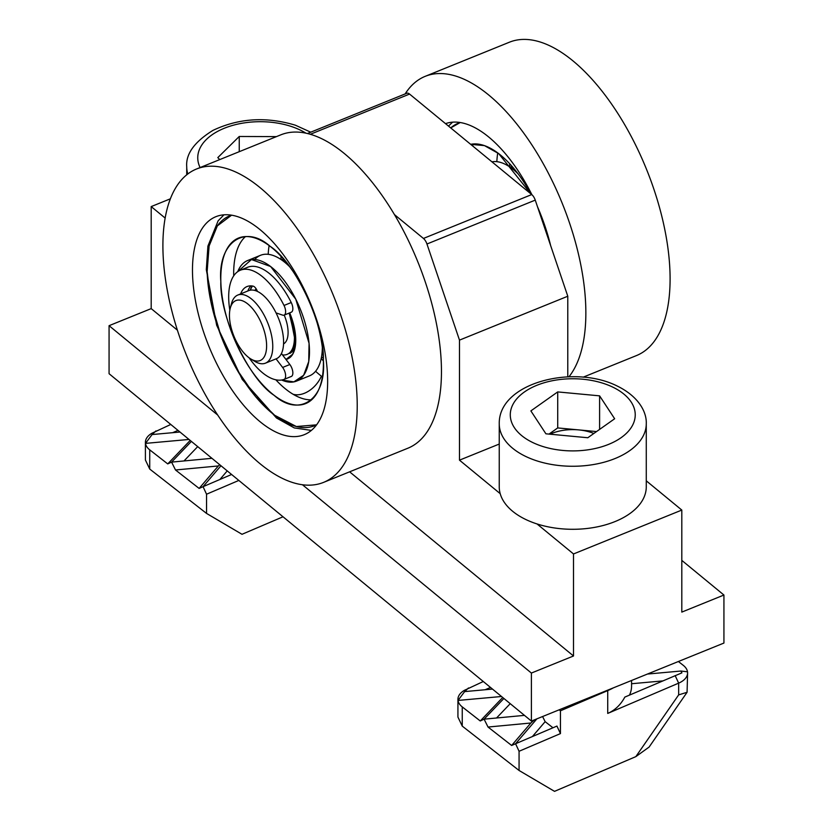 <?xml version="1.0" encoding="UTF-8"?>
<svg xmlns="http://www.w3.org/2000/svg" width="833" height="833" viewBox="0 0 833 833"><rect width="100%" height="100%" fill="white"/><g stroke="black" fill="none" stroke-linecap="round" stroke-linejoin="round"><path stroke-width="1.25" d="M307.46 133.509L406.806 93.254A7.351 3.447 -112.1 0 1 409.565 94.067L531.735 194.558A7.351 3.447 -112.1 0 1 535.255 200.118L567.783 296.236L567.783 376.828M500.196 493.657L459.483 460.16L459.483 340.124L426.954 244.007A7.351 3.447 67.9 0 0 423.435 238.446L394.488 214.633M681.81 560.39L723.929 595.033L723.929 643.055L531.392 721.076L531.392 673.054L302.473 484.764M646.273 480.828L681.81 510.067L681.81 612.099L723.929 595.033M217.652 415.001L109.071 325.682L109.071 373.705L531.392 721.076M531.392 673.054L573.51 655.987L349.61 471.822M177.398 330.17L151.189 308.616L151.189 206.584L170.421 198.785M109.071 325.682L151.189 308.616M165.184 218.09L151.189 206.584M459.483 460.16L499.248 444.051M573.51 655.987L573.51 553.955L537.014 523.936M573.51 553.955L681.81 510.067M459.483 340.124L567.783 296.236M248.026 356.972A32.341 15.171 67.9 0 1 230.272 308.189A32.341 15.171 67.9 0 1 248.026 304.149A32.341 15.171 67.9 0 1 266.56 343.79A32.341 15.171 67.9 0 1 250.858 358.981A32.341 15.171 67.9 0 1 248.026 356.972M230.272 308.189L231.459 303.681A36.756 17.243 67.9 0 1 237.832 295.038A36.756 17.243 67.9 0 1 251.639 299.089A36.756 17.243 67.9 0 1 271.433 334.908A36.756 17.243 67.9 0 1 265.446 363.167A36.756 17.243 67.9 0 1 254.846 361.397L250.858 358.981M237.832 295.038L248.671 290.644A36.756 17.243 67.9 0 1 262.468 294.695A36.756 17.243 67.9 0 1 282.262 330.524A36.756 17.243 67.9 0 1 276.275 358.773L265.446 363.167M254.898 290.467A36.756 17.243 67.9 0 1 256.106 288.759M288.999 313.156A36.756 17.243 67.9 0 1 287.104 354.389A36.756 17.243 67.9 0 1 282.481 354.9M284.199 315.093A25.729 12.068 67.9 0 1 283.543 343.894M260.063 421.717A117.62 55.176 -112.1 0 0 304.243 434.691A117.62 55.176 -112.1 0 0 323.391 344.279A117.62 55.176 -112.1 0 0 260.063 229.648A117.62 55.176 -112.1 0 0 215.893 216.684A117.62 55.176 -112.1 0 0 196.734 307.085A117.62 55.176 -112.1 0 0 260.063 421.717M260.063 187.633A169.068 79.312 -112.1 0 0 196.567 168.984A169.068 79.312 -112.1 0 0 169.026 298.953A169.068 79.312 -112.1 0 0 260.063 463.731A169.068 79.312 -112.1 0 0 323.568 482.38A169.068 79.312 -112.1 0 0 351.099 352.421A169.068 79.312 -112.1 0 0 260.063 187.633M323.568 482.38L407.795 448.248A169.068 79.312 -112.1 0 0 435.336 318.279A169.068 79.312 -112.1 0 0 344.3 153.501A169.068 79.312 -112.1 0 0 280.794 134.852L196.567 168.984M509.609 163.632L509.723 166.892A89.318 41.9 67.9 0 1 509.629 164.465A89.318 41.9 67.9 0 1 509.609 163.632M460.233 122.524L450.726 127.928A113.205 53.104 67.9 0 1 460.233 122.524M470.666 144.328L484.452 145.608L498.717 153.626L530.798 193.787A89.318 41.9 -112.1 0 0 470.666 144.328M538.732 210.385L547.177 235.364A89.318 41.9 -112.1 0 0 538.732 210.395M497.759 152.908A89.318 41.9 -112.1 0 0 496.832 161.664A89.318 41.9 67.9 0 1 497.759 152.908M472.321 145.681A89.318 41.9 67.9 0 1 474.102 143.911A89.318 41.9 -112.1 0 0 472.321 145.681M518.282 174.055A65.057 30.519 -112.1 0 0 491.949 161.831A65.057 30.519 67.9 0 1 499.467 162.123A65.057 30.519 67.9 0 1 518.282 174.055M511.066 167.829A24.261 20.304 103.6 0 0 513.357 167.849A24.261 20.304 -76.4 0 1 511.066 167.829M280.971 256.283L281.085 259.552A89.318 41.9 67.9 0 1 280.992 257.116A89.318 41.9 67.9 0 1 280.971 256.283M274.651 415.271L296.361 426.527L316.561 424.84A113.205 53.104 67.9 0 1 247.411 386.012A113.205 53.104 67.9 0 1 207.115 270.985A113.205 53.104 67.9 0 1 231.595 215.174L217.34 225.889L209.104 246.016L207.125 271.652L210.884 301.681L220.891 335.689L236.572 369.009L255.471 396.487L274.651 415.271M274.109 395.331C248.723 379.015 219.62 316.842 220.828 281.502C217.611 242.778 244.517 223.536 270.079 246.276C295.465 262.603 324.578 324.776 323.371 360.116C326.578 398.84 299.682 418.083 274.109 395.331M269.121 245.558A89.318 41.9 -112.1 0 0 268.195 254.315A89.318 41.9 67.9 0 1 269.121 245.558M315.582 371.258A89.318 41.9 -112.1 0 0 322.35 376.901A89.318 41.9 67.9 0 1 321.392 376.172A89.318 41.9 67.9 0 1 315.582 371.258M323.391 360.949A89.318 41.9 67.9 0 1 321.194 358.534M323.371 360.116A89.318 41.9 -112.1 0 0 292.529 270.715A89.318 41.9 -112.1 0 0 238.55 238.03A89.318 41.9 -112.1 0 0 220.828 281.502A89.318 41.9 -112.1 0 0 251.67 370.904A89.318 41.9 -112.1 0 0 305.638 403.589A89.318 41.9 -112.1 0 0 323.371 360.116M233.709 275.869A89.318 41.9 67.9 0 1 245.464 236.572A89.318 41.9 -112.1 0 0 239.571 244.277A89.318 41.9 -112.1 0 0 233.709 275.869M311.625 399.83A89.318 41.9 67.9 0 1 275.817 379.796A89.318 41.9 -112.1 0 0 287 390.115A89.318 41.9 -112.1 0 0 311.625 399.83M281.627 380.015L293.862 381.889L303.639 375.256L308.731 361.532L309.064 343.331L295.777 299.193L270.631 266.518L251.462 259.542L237.728 271.662A65.057 30.519 67.9 0 1 247.661 260.51A65.057 30.519 67.9 0 1 286.979 284.324A65.057 30.519 67.9 0 1 309.449 349.444A65.057 30.519 67.9 0 1 296.527 381.098A65.057 30.519 67.9 0 1 281.648 380.015M250.16 290.196L252.389 286.011A41.161 19.315 -112.1 0 0 250.16 290.196M289.707 312.864L295.642 343.383L292.747 354.202L285.969 359.45A41.161 19.315 -112.1 0 0 295.725 338.927A41.161 19.315 -112.1 0 0 289.707 312.864M296.642 381.056L309.418 375.881A65.057 30.519 -112.1 0 0 322.35 347.423A65.057 30.519 67.9 0 1 322.017 353.213A65.057 30.519 67.9 0 1 310.115 375.579M254.752 259.49A65.057 30.519 67.9 0 1 270.829 254.783A65.057 30.519 67.9 0 1 289.645 266.716A65.057 30.519 -112.1 0 0 260.552 255.294L247.776 260.469M293.06 394.238A24.261 16.754 127.5 0 0 321.392 376.172A24.261 16.754 -52.5 0 1 293.06 394.238M323.256 357.305L321.705 357.826A24.261 21.419 -115.1 0 1 322.631 357.419A24.261 21.419 -115.1 0 1 323.256 357.18A24.261 21.419 64.9 0 0 322.631 357.419A24.261 21.419 64.9 0 0 321.705 357.826L321.299 358.034M322.486 348.465A24.261 16.066 5.9 0 0 322.309 349.037A24.261 16.066 -174.1 0 1 322.486 348.465M282.429 260.49A24.261 20.304 103.6 0 0 284.719 260.51A24.261 20.304 -76.4 0 1 282.429 260.49M550.634 245.548A117.62 55.176 -112.1 0 0 537.472 206.678M531.881 194.683A117.62 55.176 -112.1 0 0 488.7 136.997A117.62 55.176 -112.1 0 0 445.52 123.648M568.97 376.787A169.068 79.312 -112.1 0 0 574.572 239.144A169.068 79.312 -112.1 0 0 488.7 94.983A169.068 79.312 -112.1 0 0 425.205 76.334A169.068 79.312 -112.1 0 0 405.13 93.931M583.152 377.182L636.433 355.587A169.068 79.312 -112.1 0 0 663.974 225.628A169.068 79.312 -112.1 0 0 572.937 60.851A169.068 79.312 -112.1 0 0 509.432 42.202L425.205 76.334M276.056 358.856L282.626 367.447A7.716 3.624 67.9 0 1 285.542 374.611A7.716 3.624 67.9 0 1 284.095 379.39A7.716 3.624 67.9 0 1 284.022 379.411A58.81 27.583 67.9 0 1 262.468 372.726A58.81 27.583 67.9 0 1 249.098 357.805M229.835 310.261A58.81 27.583 67.9 0 1 240.383 270.204A58.81 27.583 67.9 0 1 262.468 276.691A58.81 27.583 67.9 0 1 284.022 305.461A7.716 3.624 67.9 0 1 284.095 315.134A7.716 3.624 67.9 0 1 282.626 315.124L276.056 312.906M284.095 315.134L291.311 312.208A7.716 3.624 -112.1 0 0 291.238 302.535A58.81 27.583 -112.1 0 0 269.694 273.765A58.81 27.583 -112.1 0 0 247.609 267.278L240.383 270.204M240.612 293.914A41.161 19.315 67.9 0 1 247.005 286.562A41.161 19.315 67.9 0 1 253.076 286.136A6.175 2.895 67.9 0 1 257.387 291.404M247.828 290.988A41.161 19.315 67.9 0 1 250.941 285.875M284.157 379.359L291.238 376.485A7.716 3.624 -112.1 0 0 291.311 376.464A7.716 3.624 -112.1 0 0 292.768 371.685A7.716 3.624 -112.1 0 0 289.842 364.521L281.429 353.515M219.745 159.592L217.798 157.614L239.248 136.477L276.473 136.612M239.248 151.689L239.248 136.477M593.856 433.462A36.756 21.221 -0 0 0 578.654 429.89A36.756 21.221 -0 0 0 549.978 434.191M646.273 423.83L646.273 486.847A73.512 42.441 180 0 1 604.269 525.196A73.512 42.441 180 0 1 526.269 519.73A73.512 42.441 180 0 1 499.248 486.847L499.248 423.83A73.512 42.441 180 0 0 526.269 456.703A73.512 42.441 180 0 0 604.269 462.169A73.512 42.441 180 0 0 646.273 423.83C646.845 412.043 638.619 396.373 616.982 385.918C573.396 364.115 498.373 382.743 499.248 423.83M548.989 434.097L557.714 427.933L596.532 431.567M599.604 395.852L614.65 418.76L587.806 437.741L545.917 433.806L530.871 410.898L557.714 391.916L599.604 395.852L599.604 429.401M557.714 427.933L557.714 391.916M179.98 432.025L152.106 434.545L145.494 443.385A22.054 12.734 -0 0 0 149.732 449.851L167.735 463.908L190.195 440.428M188.997 439.449L145.494 443.385A22.054 12.734 180 0 1 145.411 442.281A22.054 12.734 180 0 1 151.866 433.275L170.775 424.455M191.382 441.407L171.577 462.117L167.735 463.908M149.732 449.851L149.732 469.062L206.542 513.42L206.542 494.219L203.054 486.68L199.118 488.419L218.35 465.949L175.513 469.989L199.118 488.419M175.513 469.989L171.577 462.117L211.936 458.317M238.832 480.433L206.542 494.219M283.022 516.783L242.007 534.297L206.542 513.42M149.732 469.062L145.411 460.024L145.411 442.281M152.106 434.545L155.958 430.921M177.991 430.39L172.618 432.691M197.713 446.613L184.01 460.941M227.232 470.895L219.87 479.506M220.974 465.741L203.054 486.68L231.605 474.487M219.725 464.72L218.35 465.949M492.501 689.078L464.627 691.609L458.015 700.438A22.054 12.734 -0 0 0 462.253 706.905L480.256 720.972L502.716 697.481M501.518 696.503L458.015 700.438A22.054 12.734 180 0 1 457.931 699.335A22.054 12.734 180 0 1 464.387 690.338L483.296 681.509M503.903 698.46L484.098 719.171L480.256 720.972M462.253 706.905L462.253 726.116L519.063 770.473L519.063 751.272L515.575 743.744L511.639 745.473L530.871 723.002L488.034 727.042L511.639 745.473M488.034 727.042L484.098 719.171L524.457 715.37M687.506 671.804A22.054 12.734 180 0 1 687.589 672.908A22.054 12.734 180 0 1 678.656 683.143L607.726 713.423C614.931 710.299 620.637 704.853 624.844 697.086L681.904 672.856L680.894 671.034L687.506 671.804A22.054 12.734 -0 0 0 683.268 665.338L678.374 661.506M536.879 718.858L515.575 743.744L556.944 726.074L560.442 733.602L560.442 710.799L607.726 690.609A58.81 33.955 -0 0 0 613.473 687.808M560.442 733.602L519.063 751.272M687.589 672.908L687.079 692.285L649.105 747.066L635.839 756.635L554.528 791.35L519.063 770.473M687.079 692.285L678.656 694.889L678.656 683.143L675.157 675.605M631.57 680.478L631.57 686.121A58.81 33.955 180 0 1 629.467 695.118M647.387 674.064L680.894 671.034M662.714 680.915L631.57 683.737M560.442 710.799L559.182 709.82M462.253 726.116L457.931 717.088L457.931 699.335M464.627 691.609L468.479 687.975M490.512 687.454L485.139 689.745M510.233 703.666L496.53 718.004M552.966 727.771L545.146 721.659L532.391 736.559M542.585 716.536L545.146 721.659M534.411 719.858L530.871 723.002M423.435 238.446L531.735 194.558M409.565 94.067L310.334 134.28M426.954 244.007L535.255 200.118M284.022 305.461L291.238 302.535M282.626 367.447L289.842 364.521M305.94 133.176A62.485 36.079 -0 0 0 291.821 126.647A62.485 36.079 -0 0 0 222.036 129.219A62.485 36.079 -0 0 0 200.097 167.558M187.8 173.993A73.512 42.441 180 0 1 186.727 166.777L186.727 174.836M533.245 442.771A62.485 36.079 -0 0 0 621.158 437.648A62.485 36.079 -0 0 0 612.276 386.887A62.485 36.079 -0 0 0 524.363 392.01A62.485 36.079 -0 0 0 533.245 442.771M607.726 690.609L607.726 713.423M635.839 756.635L678.656 694.889M452.6 122.159L448.487 126.085M510.14 167.183L512.056 166.34M223.962 214.81L218.111 220.849L207.917 246.099L206.313 269.642L216.663 325.266L242.278 379.504L276.483 417.989L294.288 427.923L311.334 430.411M281.502 259.834L283.418 258.99M289.228 313.052L294.934 337.584C294.497 347.517 292.695 352.796 289.509 353.411M284.095 379.39L291.311 376.464M310.74 132.187L295.361 125.2C266.196 116.433 238.717 118.171 212.936 130.396C194.401 141.881 185.676 154.011 186.727 166.777"/></g></svg>
